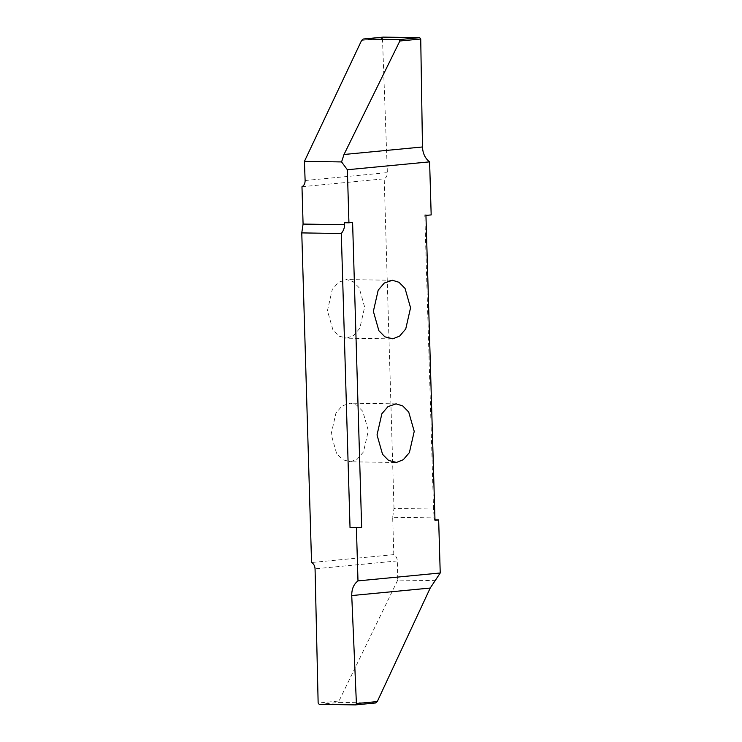 <?xml version="1.0" encoding="UTF-8"?>
<svg xmlns="http://www.w3.org/2000/svg" width="742" height="742" viewBox="0 0 742 742"><rect width="100%" height="100%" fill="white"/><g stroke="black" fill="none" stroke-linecap="round" stroke-linejoin="round"><path stroke-width="0.56" stroke-dasharray="3.71 2.78" d="M346.922 338.12L353.702 335.412L359.814 328.298L364.647 307.086L359.137 287.738L353.118 281.598L346.495 279.567L338.398 282.331L332.286 289.445L327.454 310.657L332.963 330.005L338.983 336.145L346.922 338.12M350.586 461.728L357.375 459.02L363.487 451.897L368.32 430.694L362.801 411.337L356.781 405.206L350.168 403.166L342.062 405.93L335.959 413.053L331.127 434.255L336.636 453.612L342.656 459.743L350.586 461.728M434.988 520.29L434.191 519.873L434.135 517.897L392.685 517.267L393.798 554.636C395.94 555.851 397.118 557.947 397.313 560.924L397.749 580.068L434.895 580.634M434.191 519.873L434.979 519.892M375.582 702.971L339.363 702.414L339.011 701.005L318.142 703.008M397.749 580.068L339.011 701.005M393.798 554.636L311.547 562.519M392.685 517.267L394.002 508.437L433.532 509.04L434.135 517.897M433.532 509.04L424.804 214.809L431.176 214.911M425.945 215.412L424.804 214.809M394.002 508.437L384.217 178.822C386.294 177.672 387.343 175.604 387.361 172.636L382.473 38.417L383.456 37.1M301.975 186.715L384.217 178.822M344.474 222.73L352.598 222.442M319.199 704.353L339.363 702.414M397.313 560.924L315.062 568.817M305.12 180.519L387.361 172.636M361.604 40.42L382.473 38.417M392.407 280.263L346.495 279.567M396.07 403.861L350.168 403.166M395.189 462.479L349.278 461.784M391.516 338.871L345.605 338.176"/><path stroke-width="1.11" d="M392.833 338.825L399.613 336.107L405.726 328.994L410.558 307.782L405.049 288.434L399.029 282.303L392.407 280.263L384.31 283.027L378.197 290.15L373.365 311.352L378.874 330.709L384.894 336.84L392.833 338.825M355.594 704.881L375.582 702.971L377.279 701.57L430.221 588.044L440.229 572.991L438.661 519.947L434.988 520.29L425.945 215.412L431.176 214.911L429.609 161.858C425.166 158.454 422.792 153.492 422.476 146.972L420.733 39.011L419.675 37.647L399.511 39.586L399.855 41.005L344 154.494L341.57 161.932L347.358 169.742L429.609 161.858M347.358 169.742L348.935 222.795L344.474 222.73L344.529 224.705L303.079 224.075L301.771 232.905L311.547 562.519C313.699 563.744 314.868 565.84 315.062 568.817L318.142 703.008L319.199 704.353L355.418 704.9L356.401 703.574L351.736 595.566L430.221 588.044M361.651 527.33L350.038 527.738L361.651 527.33L352.598 222.442L348.935 222.795M356.41 527.831L357.987 580.884C353.739 584.149 351.662 589.046 351.736 595.566M440.229 572.991L357.987 580.884M396.497 462.424L403.286 459.715L409.389 452.592L414.231 431.39L408.712 412.033L402.693 405.902L396.07 403.861L387.973 406.625L381.87 413.748L377.029 434.951L382.547 454.308L388.567 460.439L396.497 462.424M434.979 519.892L438.661 519.947M375.582 702.971L355.418 704.9M419.675 37.647L383.28 37.119M303.079 224.075L301.975 186.715C304.053 185.556 305.101 183.497 305.12 180.519L304.424 161.366L361.604 40.42L363.292 39.029L399.511 39.586M383.364 37.1L363.209 39.038L383.456 37.1M304.424 161.366L341.57 161.932M350.038 527.738L341.301 233.507C343.518 230.762 344.594 227.831 344.529 224.705M341.301 233.507L301.771 232.905M377.279 701.57L356.401 703.574M399.855 41.005L420.733 39.011M422.476 146.972L344 154.494"/></g></svg>
